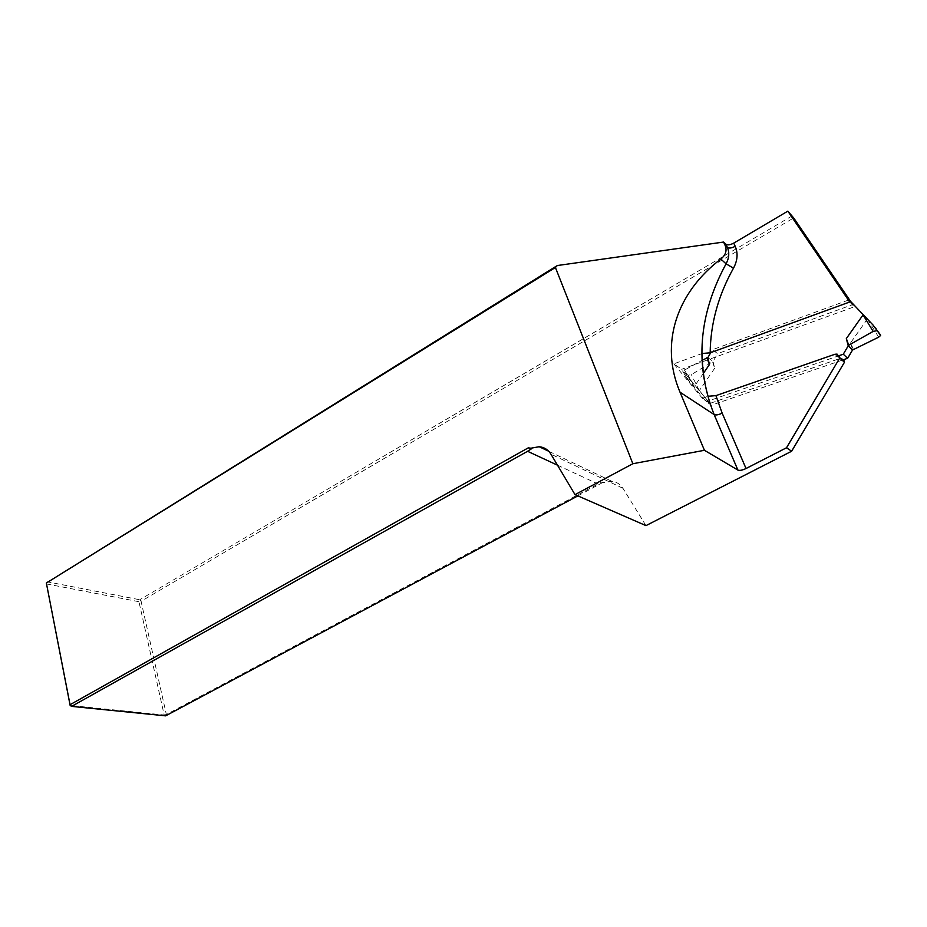 <?xml version="1.0" encoding="UTF-8"?>
<svg xmlns="http://www.w3.org/2000/svg" width="927" height="927" viewBox="0 0 927 927"><rect width="100%" height="100%" fill="white"/><g stroke="black" fill="none" stroke-linecap="round" stroke-linejoin="round"><path stroke-width="0.7" stroke-dasharray="4.63 3.48" d="M850.638 301.46L854.288 306.802L681.669 369.282L710.001 403.396L839.595 358.622L841.739 358.459L843.732 359.63M645.957 525.621L622.932 488.286C620.279 484.172 616.571 481.831 611.808 481.287L604.01 482.538L601.507 482.167L166.35 714.508L141.066 601.287L793.697 217.949M792.133 215.875L139.71 599.746L141.066 601.287L138.957 601.704L164.183 714.995L70.151 705.47M46.489 583.929L138.957 601.704L139.71 599.746L47.289 581.82L46.489 583.929M577.857 495.899L603.292 482.202L601.507 482.167M557.486 465.18L599.178 484.52M604.01 482.538L603.292 482.202M165.609 715.853L166.35 714.508L164.183 714.995L165.609 715.853M849.723 301.993L854.288 306.802M702.214 353.477L673.813 363.847L681.669 369.282M673.813 363.847L702.342 398.262L710.001 403.396M702.342 398.262L708.043 396.281M876.455 328.645L853.385 304.357L717.614 353.627L712.446 349.734L710.789 352.596M867.405 319.108L878.669 337.173M853.535 349.838L850.638 342.781L867.197 319.259M850.638 342.781L852.539 350.012M842.156 360.174L711.426 405.226L706.177 401.727L687.092 378.737L682.701 371.09L702.342 360.163M712.678 362.04L714.636 368.332L713.072 361.449L691.368 374.612L688.135 375.215L690.963 380.788L711.426 405.226M699.248 390.568L691.368 374.612M714.636 368.332L699.433 390.441M707.869 357.613L713.072 361.449L717.614 353.627M703.419 373.303L693.952 386.976M839.283 355.586L706.177 401.727M848.425 300.093L712.446 349.734M853.385 304.357L849.109 299.85M690.963 380.788L686.374 377.66M688.135 375.215L682.898 371.6M622.932 488.286L550.951 454.184M834.891 354.276L839.595 358.622M684.219 369.641L694.126 386.849M611.808 481.287L548.726 451.252M837.058 354.114L841.739 358.459M880.58 335.365L875.888 328.042M687.092 378.737L682.747 371.171"/><path stroke-width="1.39" d="M632.863 463.732L555.412 267.486L46.35 583.025L557.324 265.539L723.593 242.051L725.065 245.249C727.208 250.394 725.795 255.006 720.824 259.062L726.073 263.824C729.132 258.077 729.572 252.607 727.371 247.405L725.911 244.218C727.637 245.331 730.244 244.96 733.744 243.106L787.834 211.147L849.723 301.993L710.163 352.828L702.214 353.477C702.214 368.135 704.161 382.399 708.043 396.281L715.922 395.632L834.891 354.276L837.058 354.114L839.769 357.961L786.513 447.764L746.038 468.517C742.4 470.232 739.688 470.754 737.915 470.093L704.427 450.29L632.863 463.732L575.018 494.647L645.957 525.621L791.623 451.24L786.513 447.764M843.732 359.63L844.439 362.283L791.623 451.24M787.834 211.147L793.697 217.949L850.638 301.46M555.412 267.486L557.324 265.539M528.251 447.857L531.75 448.622L527.567 451.298L71.599 706.386L70.046 704.705L70.151 705.47L46.35 583.025L70.046 704.705L528.251 447.857L530.893 448.216L539.201 446.721C544.253 447.243 548.17 449.722 550.951 454.184L575.018 494.647M531.75 448.622L530.893 448.216M725.911 244.218L723.593 242.051M70.151 705.47L71.599 706.386L165.609 715.853L577.857 495.899M527.567 451.298L557.486 465.18M720.824 259.062C677.011 292.306 659.224 343.303 680.024 392.202L704.427 450.29M844.439 362.283L839.769 357.961M847.637 358.285L843.28 354.207L848.228 345.864L846.328 338.575L863.211 314.682L872.921 324.902L880.627 335.447L878.669 337.173L852.539 350.012L847.637 358.285L842.156 360.174M710.789 352.596L707.869 357.613L702.342 360.163M703.419 373.303L709.433 364.543L707.869 357.613M843.28 354.207L839.283 355.586M848.425 300.093L849.109 299.85L863.211 314.682M880.546 335.006L872.921 324.902M852.539 350.012L848.228 345.864L848.75 345.215L873.141 331.402L863.014 314.832M876.525 330.788L873.141 331.402M846.328 338.575L848.75 345.215M709.433 364.543L706.884 357.787M733.744 243.106L735.204 246.292C738.147 253.222 737.579 260.499 733.5 268.146C718.321 295.319 710.534 323.546 710.163 352.828M715.922 395.632L722.156 413.129L746.038 468.517M725.065 245.249L727.371 247.405C729.097 248.517 731.716 248.146 735.204 246.292M680.024 392.202L714.138 414.578C694.566 364.948 698.541 314.693 726.073 263.824L733.5 268.146M737.915 470.093L714.138 414.578C715.934 415.342 718.61 414.867 722.156 413.129M548.726 451.252L539.201 446.721"/></g></svg>
